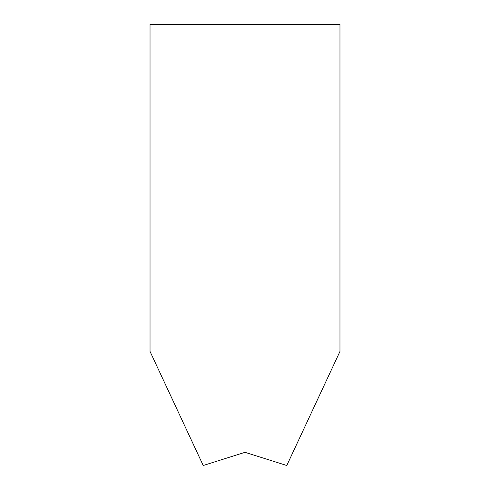 <?xml version="1.0" encoding="UTF-8"?>
<svg xmlns="http://www.w3.org/2000/svg" width="490" height="490" viewBox="0 0 490 490"><rect width="100%" height="100%" fill="white"/><g stroke="black" fill="none" stroke-linecap="round" stroke-linejoin="round"><path stroke-width="0.73" d="M150.032 24.5L339.968 24.5L339.968 351.446L286.785 465.5L245 452.325L203.215 465.5L150.032 351.446L150.032 24.5L150.032 351.446L203.215 465.5L245 452.325L286.785 465.5L339.968 351.446L339.968 24.5L150.032 24.5"/></g></svg>
